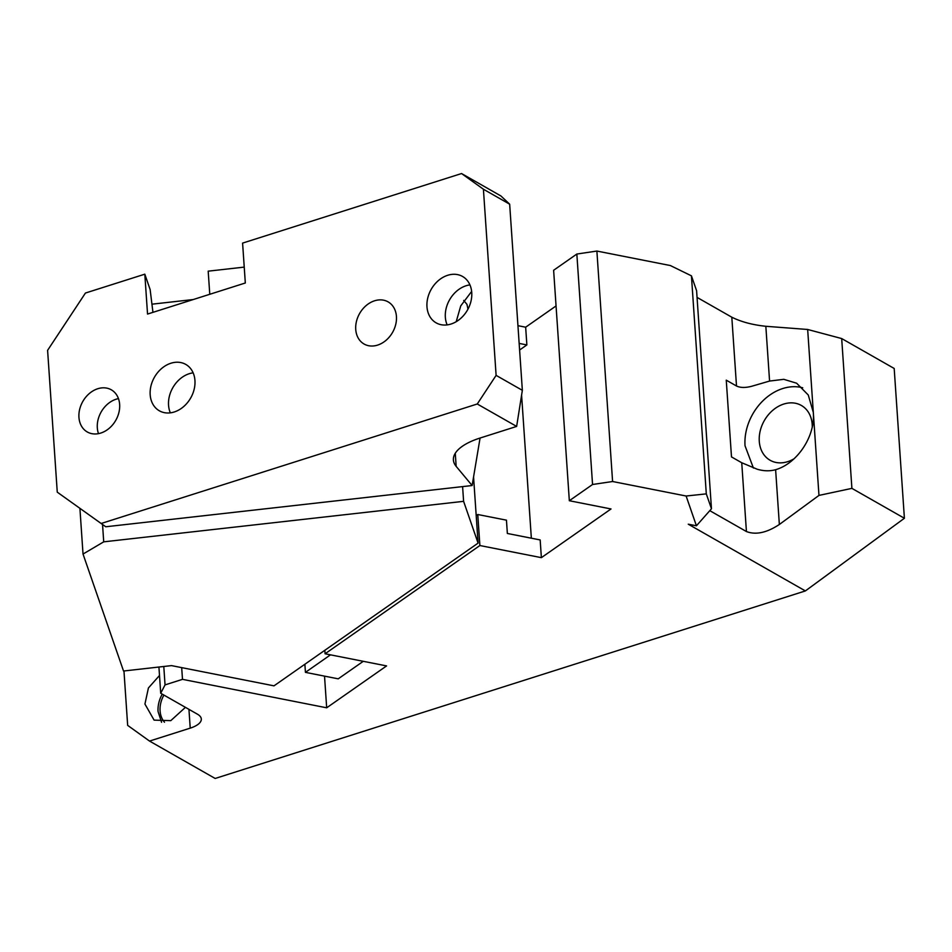 <?xml version="1.0" encoding="UTF-8"?>
<svg xmlns="http://www.w3.org/2000/svg" width="952" height="952" viewBox="0 0 952 952"><rect width="100%" height="100%" fill="white"/><g stroke="black" fill="none" stroke-linecap="round" stroke-linejoin="round"><path stroke-width="1.43" d="M193.244 299.535L151.939 304.188M244.236 267.107L208.19 271.165L209.773 294.287M363.283 661.307L338.222 678.836L305.425 672.362L330.487 654.845M521.589 395.128L531.347 538.189M304.878 664.246L305.425 672.362M102.542 524.481L103.72 541.843L83.026 554.052L79.909 508.32M83.026 554.052L123.534 671.017L171.515 665.615L273.998 685.845L478.082 543.116L463.6 501.335L103.72 541.843M463.6 501.335L462.601 486.603M478.082 543.116L473.56 476.952M467.979 309.138L466.956 304.342L463.707 300.439M396.437 316.48A24.264 18.992 -60.3 0 0 388.095 301.867A24.264 18.992 -60.3 0 0 366.163 305.556A24.264 18.992 -60.3 0 0 355.739 329.416A24.264 18.992 -60.3 0 0 364.08 344.029A24.264 18.992 -60.3 0 0 386.012 340.34A24.264 18.992 -60.3 0 0 396.437 316.48M480.07 438.051L472.132 485.532L456.163 466.361A58.239 23.443 -3.9 0 1 453.402 459.971A58.239 23.443 -3.9 0 1 479.998 438.063L516.638 426.425L477.261 403.993L496.111 375.374L522.351 390.32L509.665 204.192L483.414 189.234L496.111 375.374M472.132 485.532L105.767 526.765L101.15 523.493L477.261 403.993M483.414 189.234L461.553 173.538L242.593 243.105L245.319 282.994L147.536 314.065L144.811 274.176L150.13 289.551L152.951 312.339M471.645 291.431L460.732 305.901L456.21 321.705M101.15 523.493L57.263 492.16L47.6 350.336L85.442 293.037L144.811 274.176M119.643 404.422A24.264 18.992 119.7 0 1 109.218 428.281A24.264 18.992 119.7 0 1 87.275 431.97A24.264 18.992 119.7 0 1 78.945 417.357A24.264 18.992 119.7 0 1 89.369 393.497A24.264 18.992 119.7 0 1 111.301 389.808A24.264 18.992 119.7 0 1 119.643 404.422M194.946 380.502A26.692 20.884 119.7 0 1 183.474 406.742A26.692 20.884 119.7 0 1 159.353 410.8A26.692 20.884 119.7 0 1 150.178 394.723A26.692 20.884 119.7 0 1 161.65 368.483A26.692 20.884 119.7 0 1 185.771 364.414A26.692 20.884 119.7 0 1 194.946 380.502M471.74 292.55A26.692 20.884 119.7 0 1 460.268 318.789A26.692 20.884 119.7 0 1 436.147 322.859A26.692 20.884 119.7 0 1 426.972 306.782A26.692 20.884 119.7 0 1 438.444 280.531A26.692 20.884 119.7 0 1 462.565 276.473A26.692 20.884 119.7 0 1 471.74 292.55M461.553 173.538L500.93 195.969L509.665 204.192M522.351 390.32L516.638 426.425M118.453 398.614A24.264 18.992 -60.3 0 0 97.318 427.829A24.264 18.992 -60.3 0 0 98.496 433.636M193.149 372.839A26.692 20.884 -60.3 0 0 168.552 405.195A26.692 20.884 -60.3 0 0 170.349 412.847M469.943 284.898A26.692 20.884 -60.3 0 0 445.346 317.242A26.692 20.884 -60.3 0 0 447.154 324.906M324.525 676.134L326.679 707.8L182.486 679.347L165.041 684.893L160.71 693.258L197.457 714.202A24.264 9.77 176.1 0 1 201.312 719.01A24.264 9.77 176.1 0 1 190.221 728.137L149.535 741.072L127.663 725.376L123.962 670.97M149.535 741.072L215.164 778.462L805.38 590.93L688.26 524.195L696.424 525.79L686.118 496.016L612.588 481.51L592.549 484.497L569.332 500.728L611.017 508.963L541.379 557.658L479.879 545.532L325.084 653.774L386.583 665.912L326.679 707.8M159.496 675.492L148.417 687.975L144.93 704.052L154.105 720.128L170.777 720.652L185.426 707.348M904.4 518.269L851.897 488.364L841.687 338.555L894.19 368.472L904.4 518.269L805.38 590.93M851.897 488.364L818.97 495.409L807.665 329.475L841.687 338.555M709.787 510.665L746.428 531.537C755.781 535.131 766.765 532.775 779.355 524.481L818.97 495.409M779.355 524.481L775.618 469.705C769.835 471.299 763.683 471.133 757.173 469.217L741.739 462.743L731.493 456.912L726.257 380.157L736.503 386C740.275 387.809 745.285 387.916 751.521 386.322L769.573 381.062L765.836 326.286C752.592 324.906 741.251 321.883 731.814 317.206L697.054 297.393M765.836 326.286L807.665 329.475M519.602 350.015L526.872 344.933L525.659 327.202L517.947 325.679M525.659 327.202L556.051 305.949M691.438 275.842L696.602 290.741L711.465 508.773L706.301 493.874L691.438 275.842L670.398 265.56L596.88 251.054L576.841 254.041L553.624 270.273L569.332 500.728M164.482 722.235A24.264 18.992 119.7 0 1 160.091 710.882A24.264 18.992 119.7 0 1 163.911 695.079M161.566 722.294L158.056 711.525A26.692 20.884 119.7 0 1 162.256 694.139M541.379 557.658L540.165 539.939L507.356 533.465L506.452 520.161L477.761 514.508L479.879 545.532M324.846 650.276L325.084 653.774M477.761 514.508L476.202 515.591M182.486 679.347L181.689 667.626M165.041 684.893L163.792 666.483M160.71 693.258L158.924 667.031M711.465 508.773L696.424 525.79M706.301 493.874L686.118 496.016M596.88 251.054L612.588 481.51M576.841 254.041L592.549 484.497M775.618 469.705C797.419 463.41 815.495 435.968 813.317 412.442L808.272 395.02L796.634 383.216L783.793 379.324L769.573 381.062M526.872 344.933L519.161 343.41M753.401 468.027L745.035 445.798A48.528 37.985 119.7 0 1 802.714 387.797M793.98 458.816A31.547 24.681 119.7 0 1 770.12 460.268A31.547 24.681 119.7 0 1 759.279 441.264A31.547 24.681 119.7 0 1 772.834 410.252A31.547 24.681 119.7 0 1 801.358 405.457A31.547 24.681 119.7 0 1 812.199 424.449A31.547 24.681 119.7 0 1 812.27 426.71M456.163 466.361L455.27 453.271M190.221 728.137L188.948 709.347M746.428 531.537L741.739 462.743M736.503 386L731.814 317.206"/></g></svg>
